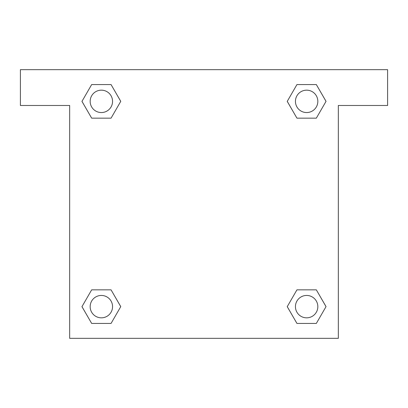 <?xml version="1.0" encoding="UTF-8"?>
<svg xmlns="http://www.w3.org/2000/svg" width="408" height="408" viewBox="0 0 408 408"><rect width="100%" height="100%" fill="white"/><g stroke="black" fill="none" stroke-linecap="round" stroke-linejoin="round"><path stroke-width="0.61" d="M387.6 69.661L20.4 69.661L20.4 105.483L69.661 105.483L69.661 338.339L338.339 338.339L338.339 105.483L387.6 105.483L387.6 69.661M91.667 118.157L111.058 118.157L91.667 118.157L81.972 101.362L91.667 84.568L111.058 84.568L120.753 101.362L111.058 118.157L91.667 118.157L81.952 101.378M111.058 84.568L91.667 84.568L111.058 84.568L120.773 101.352M111.058 289.843L91.667 289.843L111.058 289.843L120.753 306.637L111.058 323.432L91.667 323.432L81.972 306.637L91.667 289.843L111.058 289.843L120.773 306.622M91.667 323.432L111.058 323.432L91.667 323.432L81.952 306.648M316.333 289.843L296.942 289.843L316.333 289.843L326.028 306.637L316.333 323.432L296.942 323.432L287.247 306.637L296.942 289.843L316.333 289.843L326.048 306.622M296.942 323.432L316.333 323.432L296.942 323.432L287.227 306.648M296.942 118.157L316.333 118.157L296.942 118.157L287.247 101.362L296.942 84.568L316.333 84.568L326.028 101.362L316.333 118.157L296.942 118.157L287.227 101.378M316.333 84.568L296.942 84.568L316.333 84.568L326.048 101.352M317.832 306.637A11.194 11.194 0 0 0 301.038 296.942A11.194 11.194 0 0 0 301.038 316.333A11.194 11.194 0 0 0 317.832 306.637M112.557 306.637A11.194 11.194 0 0 0 95.768 296.942A11.194 11.194 0 0 0 95.768 316.333A11.194 11.194 0 0 0 112.557 306.637M317.832 101.362A11.194 11.194 0 0 0 301.038 91.667A11.194 11.194 0 0 0 301.038 111.058A11.194 11.194 0 0 0 317.832 101.362M112.557 101.362A11.194 11.194 0 0 0 95.768 91.667A11.194 11.194 0 0 0 95.768 111.058A11.194 11.194 0 0 0 112.557 101.362"/></g></svg>
